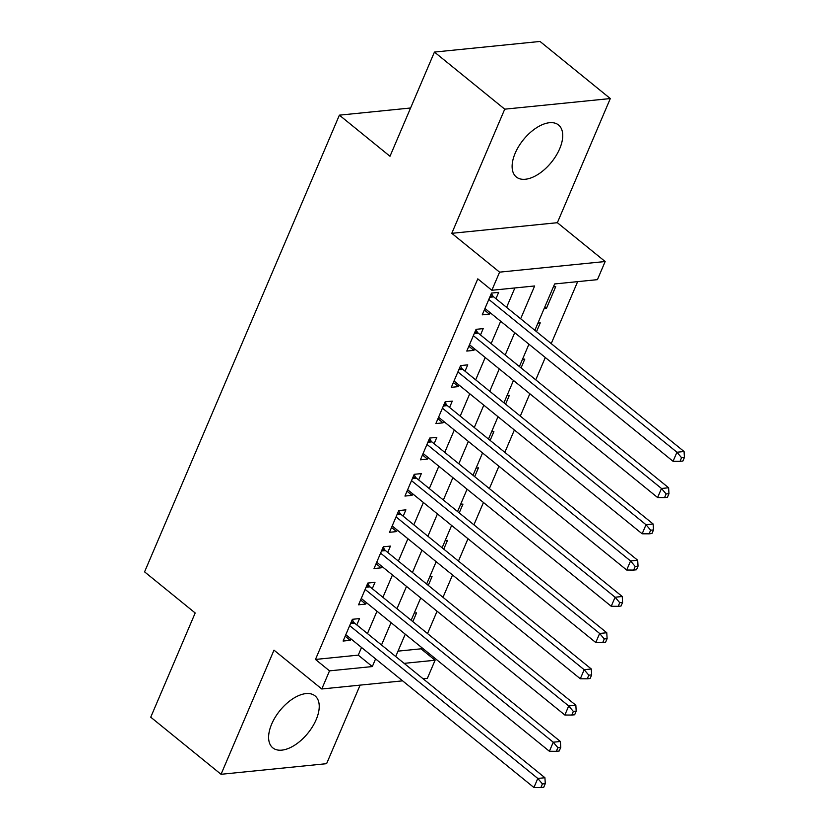 <?xml version="1.0" encoding="UTF-8"?>
<svg xmlns="http://www.w3.org/2000/svg" width="829" height="829" viewBox="0 0 829 829"><rect width="100%" height="100%" fill="white"/><g stroke="black" fill="none" stroke-linecap="round" stroke-linejoin="round"><path stroke-width="1.24" d="M316.181 719.624A33.492 17.979 129.1 0 0 315.041 695.873A33.492 17.979 129.1 0 0 271.663 724.1A33.492 17.979 129.1 0 0 272.803 747.862A33.492 17.979 129.1 0 0 316.181 719.624M559.679 148.743A33.492 17.979 129.1 0 0 558.539 124.992A33.492 17.979 129.1 0 0 515.172 153.22A33.492 17.979 129.1 0 0 516.301 176.981A33.492 17.979 129.1 0 0 559.679 148.743M398.013 651.138L421.028 648.817L435.09 660.236L427.36 678.36L423.122 678.785M410.583 107.998L339.382 115.158L144.578 571.865L195.188 612.983L150.743 717.189L221.042 774.296L326.605 763.675L360.107 685.127M339.382 115.158L389.993 156.277L434.437 52.072L540.011 41.45L610.31 98.558L504.737 109.169L451.784 233.322L499.586 272.15L605.16 261.529L597.429 279.653L554.632 283.953L534.86 330.305M451.784 233.322L557.357 222.7L610.31 98.558M557.357 222.7L605.16 261.529M421.028 648.817L421.609 647.47M427.536 633.574L437.07 611.222M442.997 597.326L452.53 574.974M458.458 561.078L467.991 538.726M473.919 524.83L483.452 502.488M489.379 488.582L498.913 466.24M504.84 452.344L514.374 429.992M520.301 416.096L529.835 393.744M535.762 379.848L545.295 357.496M551.223 343.6L577.647 281.642M434.437 52.072L504.737 109.169M356.812 624.921L359.517 618.579L352.387 619.304L343.102 641.045L350.242 640.33L350.885 638.827M372.273 588.683L374.977 582.331L367.838 583.056L358.563 604.797L365.703 604.082L366.345 602.579M387.734 552.435L390.438 546.093L383.299 546.808L374.024 568.559L381.164 567.834L381.806 566.331M403.195 516.187L405.899 509.845L398.759 510.56L389.485 532.311L396.625 531.586L397.267 530.083M418.655 479.939L421.36 473.597L414.22 474.312L404.946 496.063L412.086 495.348L412.728 493.835M434.116 443.691L436.821 437.349L429.681 438.064L420.407 459.815L427.536 459.1L428.189 457.587M449.577 407.443L452.282 401.101L445.142 401.816L435.867 423.567L442.997 422.852L443.639 421.339M465.028 371.195L467.743 364.853L460.603 365.579L451.328 387.319L458.458 386.604L459.1 385.102M480.488 334.957L483.203 328.605L476.064 329.331L466.789 351.071L473.919 350.356L474.561 348.854M544.788 307.02L546.446 308.367L555.72 286.627L553.389 286.855M536.518 331.652L540.259 322.875L537.928 323.103M521.058 367.9L524.798 359.112L522.467 359.351M505.597 404.148L509.338 395.36L507.006 395.599M490.136 440.396L493.877 431.608L491.545 431.847M474.675 476.644L478.426 467.857L476.084 468.095M459.214 512.892L462.965 504.105L460.623 504.333M443.753 549.14L447.505 540.353L445.163 540.581M428.292 585.378L432.044 576.59L429.712 576.829M544.114 308.606L546.446 308.367M528.653 344.854L529.607 344.76M513.192 381.102L514.146 380.998M497.732 417.35L498.685 417.246M482.271 453.587L483.224 453.494M466.81 489.835L467.763 489.742M451.349 526.083L452.302 525.99M435.888 562.331L436.842 562.238M420.427 598.579L421.381 598.486M414.251 613.077L416.583 612.838L412.832 621.626M404.966 634.827L405.92 634.724M520.664 318.782L534.653 285.964L491.856 290.274L477.794 278.855L315.466 659.438L358.263 655.138L361.527 647.47M367.454 633.574L376.988 611.222M382.915 597.326L392.449 574.984M398.376 561.078L407.909 538.736M413.837 524.83L423.37 502.488M429.298 488.592L438.831 466.24M444.758 452.344L454.292 429.992M460.219 416.096L469.753 393.744M475.68 379.848L485.214 357.496M491.141 343.6L500.675 321.258M506.602 307.352L514.871 287.953M495.949 298.709L498.654 292.368L491.524 293.083L482.25 314.833L489.379 314.108L490.022 312.606M402.625 680.847L321.787 688.982L273.995 650.154L221.042 774.296M321.787 688.982L329.517 670.858L372.325 666.557L375.589 658.889M315.466 659.438L329.517 670.858M491.856 290.274L499.586 272.15M404.117 663.355L435.09 660.236M528.933 344.211L519.4 366.553M513.472 380.449L503.939 402.801M498.011 416.697L488.478 439.049M482.551 452.945L473.017 475.297M467.09 489.193L457.556 511.545M451.629 525.441L442.095 547.793M436.168 561.689L426.634 584.03M420.707 597.937L411.174 620.279M405.246 634.175L395.713 656.527M381.516 644.993L391.05 622.641M396.977 608.745L406.511 586.404M412.438 572.497L421.971 550.155M427.899 536.259L437.432 513.907M443.36 500.011L452.893 477.659M458.82 463.763L468.354 441.411M474.281 427.515L483.815 405.163M489.742 391.267L499.276 368.926M505.203 355.019L514.736 332.678M358.263 655.138L372.325 666.557M484.312 309.994L489.379 314.108M468.851 346.242L473.919 350.356M453.39 382.49L458.458 386.604M437.93 418.728L442.997 422.852M422.469 454.976L427.536 459.1M407.008 491.224L412.086 495.348M391.547 527.472L396.625 531.586M376.086 563.72L381.164 567.834M360.625 599.968L365.703 604.082M345.165 636.216L350.242 640.33M488.82 299.424L676.93 452.23L673.065 461.297L484.955 308.481M491.39 293.404L492.768 295.766A4.29 3.192 -95.7 0 0 493.701 296.875L684.07 451.515L676.93 452.23L681.573 457.712L680.029 461.328L682.878 461.048L684.422 457.421L681.573 457.712M684.422 457.421L684.07 451.515M673.065 461.297L680.029 461.328M473.359 335.672L661.48 488.478L657.615 497.545L469.494 344.729M475.929 329.652L477.307 332.014A4.29 3.192 -95.7 0 0 478.24 333.123L668.609 487.763L661.48 488.478L666.112 493.949L664.568 497.576L667.418 497.286L668.962 493.669L666.112 493.949M668.962 493.669L668.609 487.763M657.615 497.545L664.568 497.576M457.898 371.92L646.019 524.726L642.154 533.793L454.033 380.977M460.468 365.9L461.846 368.263A4.29 3.192 -95.7 0 0 462.779 369.371L653.148 524.011L646.019 524.726L650.651 530.197L649.107 533.824L651.957 533.534L653.501 529.918L650.651 530.197M653.501 529.918L653.148 524.011M642.154 533.793L649.107 533.824M442.437 408.169L630.558 560.974L626.693 570.031L438.572 417.225M445.007 402.148L446.385 404.5A4.29 3.192 -95.7 0 0 447.318 405.619L637.688 560.259L630.558 560.974L635.19 566.445L633.646 570.072L636.496 569.782L638.04 566.155L635.19 566.445M638.04 566.155L637.688 560.259M626.693 570.031L633.646 570.072M426.976 444.406L615.097 597.222L611.232 606.279L423.111 453.473M429.546 438.396L430.925 440.748A4.29 3.192 -95.7 0 0 431.857 441.867L622.227 596.507L615.097 597.222L619.729 602.693L618.185 606.32L621.035 606.03L622.579 602.403L619.729 602.693M622.579 602.403L622.227 596.507M611.232 606.279L618.185 606.32M411.516 480.654L599.636 633.47L595.771 642.527L407.65 489.721M414.085 474.644L415.464 476.996A4.29 3.192 -95.7 0 0 416.407 478.115L606.766 632.745L599.636 633.47L604.268 638.941L602.724 642.568L605.574 642.278L607.118 638.651L604.268 638.941M607.118 638.651L606.766 632.745M595.771 642.527L602.724 642.568M396.055 516.902L584.176 669.718L580.31 678.775L392.19 525.969M398.625 510.882L400.003 513.244A4.29 3.192 -95.7 0 0 400.946 514.353L591.305 668.993L584.176 669.718L588.808 675.189L587.264 678.806L590.113 678.526L591.657 674.899L588.808 675.189M591.657 674.899L591.305 668.993M580.31 678.775L587.264 678.806M380.594 553.15L568.715 705.956L564.85 715.023L376.729 562.207M383.164 547.13L384.542 549.492A4.29 3.192 -95.7 0 0 385.485 550.601L575.844 705.241L568.715 705.956L573.347 711.437L571.803 715.054L574.652 714.774L576.196 711.147L573.347 711.437M576.196 711.147L575.844 705.241M564.85 715.023L571.803 715.054M365.133 589.398L553.254 742.204L549.389 751.271L361.268 598.455M367.703 583.378L369.081 585.74A4.29 3.192 -95.7 0 0 370.024 586.849L560.383 741.489L553.254 742.204L557.886 747.675L556.342 751.302L559.192 751.012L560.746 747.395L557.886 747.675M560.746 747.395L560.383 741.489M549.389 751.271L556.342 751.302M349.672 625.646L537.793 778.452L533.928 787.519L345.807 634.703M352.242 619.626L353.62 621.978A4.29 3.192 -95.7 0 0 354.563 623.097L544.922 777.737L537.793 778.452L542.425 783.923L540.881 787.55L543.731 787.26L545.285 783.643L542.425 783.923M545.285 783.643L544.922 777.737M533.928 787.519L540.881 787.55M490.271 296.015L492.768 295.766M489.732 297.279L493.701 296.875M474.81 332.263L477.307 332.014M474.271 333.527L478.24 333.123M459.349 368.511L461.846 368.263M458.81 369.775L462.779 369.371M443.888 404.759L446.385 404.5M443.349 406.013L447.318 405.619M428.438 440.997L430.925 440.748M427.899 442.261L431.857 441.867M412.977 477.245L415.464 476.996M412.438 478.509L416.407 478.115M397.516 513.493L400.003 513.244M396.977 514.757L400.946 514.353M382.055 549.741L384.542 549.492M381.516 551.005L385.485 550.601M366.594 585.989L369.081 585.74M366.055 587.253L370.024 586.849M351.133 622.237L353.62 621.978M350.594 623.501L354.563 623.097"/></g></svg>
